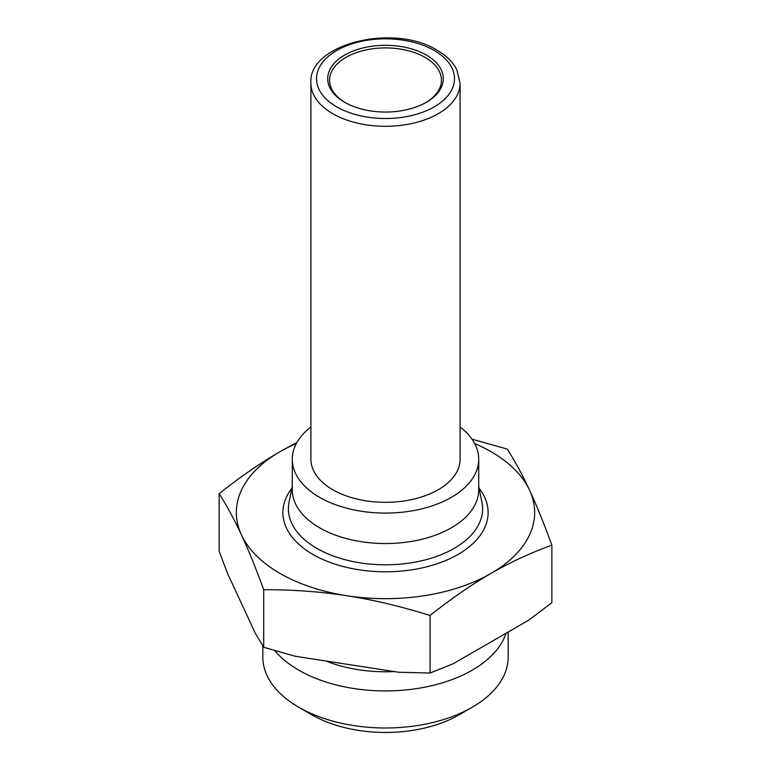 <?xml version="1.0" encoding="UTF-8"?>
<svg xmlns="http://www.w3.org/2000/svg" width="771" height="771" viewBox="0 0 771 771"><rect width="100%" height="100%" fill="white"/><g stroke="black" fill="none" stroke-linecap="round" stroke-linejoin="round"><path stroke-width="1.16" d="M310.915 426.97A93.224 53.825 0 0 0 292.276 459.265L292.276 489.72A93.224 53.825 0 0 0 319.579 527.778A93.224 53.825 0 0 0 421.178 539.44A93.224 53.825 0 0 0 478.724 489.72L478.724 459.265A93.224 53.825 0 0 0 460.085 426.97M292.276 459.265A93.224 53.825 0 0 0 319.579 497.324A93.224 53.825 0 0 0 421.178 508.995A93.224 53.825 0 0 0 478.724 459.265M345.302 102.649A55.936 32.295 180 0 1 329.564 80.203A55.936 32.295 180 0 1 364.095 50.366A55.936 32.295 180 0 1 425.052 57.362A55.936 32.295 180 0 1 441.436 80.203A55.936 32.295 180 0 1 425.698 102.649M344.627 102.273A57.796 33.375 0 0 0 426.373 102.273A57.796 33.375 0 0 0 426.373 55.078A57.796 33.375 0 0 0 344.627 55.078A57.796 33.375 0 0 0 344.627 102.273L344.627 102.273M310.915 83.239L310.915 459.265A74.585 43.06 0 0 0 332.764 489.71A74.585 43.06 0 0 0 414.037 499.049A74.585 43.06 0 0 0 460.085 459.265L460.085 83.239L456.875 69.882C453.02 62.2 446.419 55.647 437.08 50.24C393.962 22.957 307.793 43.86 310.915 83.239A74.585 43.06 0 0 0 332.764 113.694A74.585 43.06 0 0 0 414.037 123.023A74.585 43.06 0 0 0 460.085 83.239M471.968 439.152L507.289 449.098C515.047 461.26 522.478 474.975 529.581 490.26A149.16 86.121 0 0 0 490.973 451.661A149.16 86.121 0 0 0 474.637 443.498M346.892 595.732C320.389 591.656 292.662 589.651 263.711 589.719C255.953 568.458 248.522 550.157 241.419 534.843A149.16 86.121 0 0 0 280.027 573.441A149.16 86.121 0 0 0 346.892 595.732A149.16 86.121 0 0 0 490.973 573.441A149.16 86.121 0 0 0 529.581 490.26C536.683 505.583 544.104 523.875 551.863 545.145C530.67 552.826 510.373 562.261 490.973 573.441C471.573 584.669 451.276 598.672 430.073 615.46C401.122 606.43 373.395 599.848 346.892 595.732M296.363 443.498A149.16 86.121 0 0 0 280.027 451.661A149.16 86.121 0 0 0 241.419 534.843C234.317 519.558 226.896 505.834 219.137 493.671L219.137 551.236L227.561 573.479L255.288 633.213L263.711 647.283L295.168 656.237L398.626 672.245L430.073 673.025L453.107 663.812L528.839 620.086L551.863 602.71L551.863 545.145M506.017 633.261A122.656 70.816 180 0 1 421.66 687.771A122.656 70.816 180 0 1 298.772 670.182A122.656 70.816 180 0 1 274.813 650.628M508.156 632.027L508.156 657.171A122.656 70.816 180 0 1 472.228 707.248A122.656 70.816 180 0 1 298.772 707.248L298.772 707.248A122.656 70.816 180 0 1 262.844 657.171L262.844 645.905M311.956 714.862L298.772 707.248L311.956 714.862A104.008 60.051 0 0 0 459.044 714.862L472.228 707.248M394.289 671.57A104.413 60.283 180 0 1 325.863 660.988M219.137 493.671C240.33 476.883 260.627 462.879 280.027 451.661L296.941 442.458M430.073 673.025L430.073 615.46M263.711 647.283L263.711 589.719M434.285 50.51A68.985 39.832 180 0 1 434.285 106.841A68.985 39.832 180 0 1 336.715 106.841A68.985 39.832 180 0 1 336.715 50.51A68.985 39.832 180 0 1 434.285 50.51M478.724 486.53L481.933 502.123A97.107 56.061 180 0 1 427.895 559.177A97.107 56.061 180 0 1 316.833 548.374A97.107 56.061 180 0 1 289.067 502.123L292.276 486.53M291.93 488.216A102.62 59.251 0 0 0 312.93 554.445A102.62 59.251 0 0 0 443.807 561.307A102.62 59.251 0 0 0 479.07 488.216"/></g></svg>
